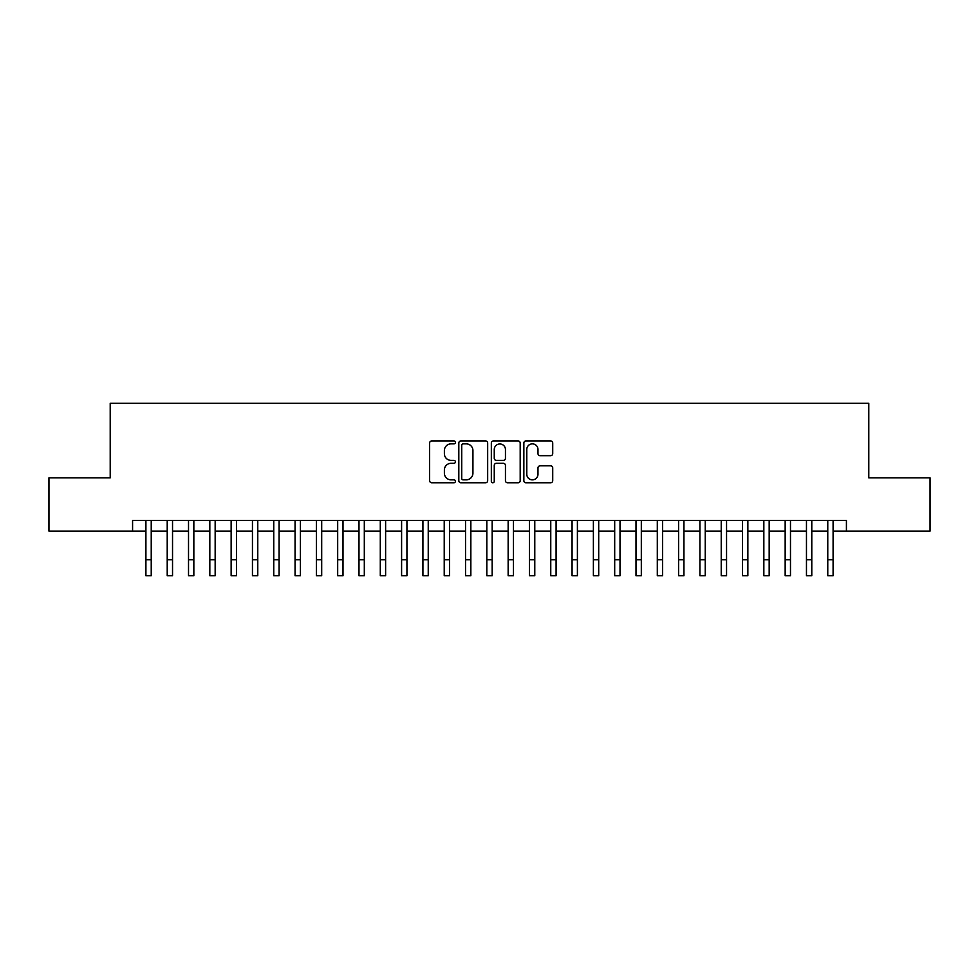 <?xml version="1.0" encoding="UTF-8"?>
<svg xmlns="http://www.w3.org/2000/svg" width="979" height="979" viewBox="0 0 979 979"><rect width="100%" height="100%" fill="white"/><g stroke="black" fill="none" stroke-linecap="round" stroke-linejoin="round"><path stroke-width="1.47" d="M455.406 442.398A1.468 1.468 0 0 0 453.938 440.942L431.727 440.942A2.093 2.093 0 0 0 429.634 443.034L429.634 480.677A2.093 2.093 0 0 0 431.727 482.769L453.938 482.769A1.468 1.468 0 0 0 455.406 481.301A1.468 1.468 0 0 0 453.938 479.845L451.062 479.845A6.694 6.694 0 0 1 444.38 473.151L444.38 470.006A6.694 6.694 0 0 1 451.062 463.312L453.938 463.312A1.468 1.468 0 0 0 455.406 461.855A1.468 1.468 0 0 0 453.938 460.387L451.062 460.387A6.694 6.694 0 0 1 444.38 453.693L444.38 450.56A6.694 6.694 0 0 1 451.062 443.866L453.938 443.866A1.468 1.468 0 0 0 455.406 442.398M550.626 455.688A2.093 2.093 0 0 0 552.719 453.595L552.719 443.034A2.093 2.093 0 0 0 550.626 440.942L525.943 440.942A2.093 2.093 0 0 0 523.851 443.034L523.851 480.677A2.093 2.093 0 0 0 525.943 482.769L550.626 482.769A2.093 2.093 0 0 0 552.719 480.677L552.719 467.913A2.093 2.093 0 0 0 550.626 465.82L540.065 465.82A2.093 2.093 0 0 0 537.973 467.913L537.973 474.24A5.593 5.593 0 0 1 532.38 479.845A5.593 5.593 0 0 1 526.788 474.24L526.788 449.459A5.593 5.593 0 0 1 532.38 443.866A5.593 5.593 0 0 1 537.973 449.459L537.973 453.595A2.093 2.093 0 0 0 540.065 455.688L550.626 455.688M132.581 531.107L48.95 531.107L48.95 477.838L110.211 477.838L110.211 403.25L868.789 403.25L868.789 477.838L930.05 477.838L930.05 531.107L846.419 531.107L846.419 520.449L132.581 520.449L132.581 531.107L145.908 531.107M487.664 443.034A2.093 2.093 0 0 0 485.584 440.942L460.901 440.942A2.093 2.093 0 0 0 458.808 443.034L458.808 480.677A2.093 2.093 0 0 0 460.901 482.769L485.584 482.769A2.093 2.093 0 0 0 487.664 480.677L487.664 443.034M493.416 440.942L518.099 440.942A2.093 2.093 0 0 1 520.192 443.034L520.192 480.677A2.093 2.093 0 0 1 518.099 482.769L507.538 482.769A2.093 2.093 0 0 1 505.445 480.677L505.445 465.404A2.093 2.093 0 0 0 503.353 463.312L496.353 463.312A2.093 2.093 0 0 0 494.26 465.404L494.26 481.301A1.468 1.468 0 0 1 492.792 482.769A1.468 1.468 0 0 1 491.336 481.301L491.336 443.034A2.093 2.093 0 0 1 493.416 440.942M151.231 531.107L167.213 531.107M172.537 531.107L188.519 531.107M193.842 531.107L209.824 531.107M215.16 531.107L231.142 531.107M236.465 531.107L252.447 531.107M257.771 531.107L273.753 531.107M279.076 531.107L295.058 531.107M300.394 531.107L316.364 531.107M321.699 531.107L337.682 531.107M343.005 531.107L358.987 531.107M364.31 531.107L380.293 531.107M385.616 531.107L401.598 531.107M406.934 531.107L422.916 531.107M428.239 531.107L444.221 531.107M449.545 531.107L465.527 531.107M470.85 531.107L486.832 531.107M492.168 531.107L508.15 531.107M513.473 531.107L529.455 531.107M534.779 531.107L550.761 531.107M556.084 531.107L572.066 531.107M577.402 531.107L593.384 531.107M598.707 531.107L614.69 531.107M620.013 531.107L635.995 531.107M641.318 531.107L657.301 531.107M662.636 531.107L678.606 531.107M683.942 531.107L699.924 531.107M705.247 531.107L721.229 531.107M726.553 531.107L742.535 531.107M747.858 531.107L763.84 531.107M769.176 531.107L785.158 531.107M790.481 531.107L806.463 531.107M811.787 531.107L827.769 531.107M833.092 531.107L846.419 531.107M463.202 443.866A1.468 1.468 0 0 0 461.733 445.335L461.733 478.376A1.468 1.468 0 0 0 463.202 479.845L466.237 479.845A6.694 6.694 0 0 0 472.93 473.151L472.93 450.56A6.694 6.694 0 0 0 466.237 443.866L463.202 443.866M505.445 449.569A5.593 5.593 0 0 0 499.853 443.964A5.593 5.593 0 0 0 494.26 449.569L494.26 458.294A2.093 2.093 0 0 0 496.353 460.387L503.353 460.387A2.093 2.093 0 0 0 505.445 458.294L505.445 449.569M145.908 559.768L151.231 559.768L151.231 575.75L145.908 575.75L145.908 520.449M151.231 559.768L151.231 520.449M167.213 575.75L172.537 575.75L167.213 575.75L167.213 520.449M172.537 575.75L172.537 520.449M188.519 575.75L193.842 575.75L188.519 575.75L188.519 520.449M193.842 575.75L193.842 520.449M209.824 575.75L215.16 575.75L209.824 575.75L209.824 520.449M215.16 575.75L215.16 520.449M231.142 575.75L236.465 575.75L231.142 575.75L231.142 520.449M236.465 575.75L236.465 520.449M252.447 575.75L257.771 575.75L252.447 575.75L252.447 520.449M257.771 575.75L257.771 520.449M273.753 575.75L279.076 575.75L273.753 575.75L273.753 520.449M279.076 575.75L279.076 520.449M295.058 575.75L300.394 575.75L295.058 575.75L295.058 520.449M300.394 575.75L300.394 520.449M316.364 575.75L321.699 575.75L316.364 575.75L316.364 520.449M321.699 575.75L321.699 520.449M337.682 575.75L343.005 575.75L337.682 575.75L337.682 520.449M343.005 575.75L343.005 520.449M358.987 575.75L364.31 575.75L358.987 575.75L358.987 520.449M364.31 575.75L364.31 520.449M380.293 575.75L385.616 575.75L380.293 575.75L380.293 520.449M385.616 575.75L385.616 520.449M401.598 575.75L406.934 575.75L401.598 575.75L401.598 520.449M406.934 575.75L406.934 520.449M422.916 575.75L428.239 575.75L422.916 575.75L422.916 520.449M428.239 575.75L428.239 520.449M444.221 575.75L449.545 575.75L444.221 575.75L444.221 520.449M449.545 575.75L449.545 520.449M465.527 575.75L470.85 575.75L465.527 575.75L465.527 520.449M470.85 575.75L470.85 520.449M486.832 575.75L492.168 575.75L486.832 575.75L486.832 520.449M492.168 575.75L492.168 520.449M508.15 575.75L513.473 575.75L508.15 575.75L508.15 520.449M513.473 575.75L513.473 520.449M529.455 575.75L534.779 575.75L529.455 575.75L529.455 520.449M534.779 575.75L534.779 520.449M550.761 575.75L556.084 575.75L550.761 575.75L550.761 520.449M556.084 575.75L556.084 520.449M572.066 575.75L577.402 575.75L572.066 575.75L572.066 520.449M577.402 575.75L577.402 520.449M593.384 575.75L598.707 575.75L593.384 575.75L593.384 520.449M598.707 575.75L598.707 520.449M614.69 575.75L620.013 575.75L614.69 575.75L614.69 520.449M620.013 575.75L620.013 520.449M635.995 575.75L641.318 575.75L635.995 575.75L635.995 520.449M641.318 575.75L641.318 520.449M657.301 575.75L662.636 575.75L657.301 575.75L657.301 520.449M662.636 575.75L662.636 520.449M678.606 575.75L683.942 575.75L678.606 575.75L678.606 520.449M683.942 575.75L683.942 520.449M699.924 575.75L705.247 575.75L699.924 575.75L699.924 520.449M705.247 575.75L705.247 520.449M721.229 575.75L726.553 575.75L721.229 575.75L721.229 520.449M726.553 575.75L726.553 520.449M742.535 575.75L747.858 575.75L742.535 575.75L742.535 520.449M747.858 575.75L747.858 520.449M763.84 575.75L769.176 575.75L763.84 575.75L763.84 520.449M769.176 575.75L769.176 520.449M785.158 575.75L790.481 575.75L785.158 575.75L785.158 520.449M790.481 575.75L790.481 520.449M806.463 575.75L811.787 575.75L806.463 575.75L806.463 520.449M811.787 575.75L811.787 520.449M827.769 575.75L833.092 575.75L827.769 575.75L827.769 520.449M833.092 575.75L833.092 520.449M167.213 559.768L172.537 559.768M188.519 559.768L193.842 559.768M209.824 559.768L215.16 559.768M231.142 559.768L236.465 559.768M252.447 559.768L257.771 559.768M273.753 559.768L279.076 559.768M295.058 559.768L300.394 559.768M316.364 559.768L321.699 559.768M337.682 559.768L343.005 559.768M358.987 559.768L364.31 559.768M380.293 559.768L385.616 559.768M401.598 559.768L406.934 559.768M422.916 559.768L428.239 559.768M444.221 559.768L449.545 559.768M465.527 559.768L470.85 559.768M486.832 559.768L492.168 559.768M508.15 559.768L513.473 559.768M529.455 559.768L534.779 559.768M550.761 559.768L556.084 559.768M572.066 559.768L577.402 559.768M593.384 559.768L598.707 559.768M614.69 559.768L620.013 559.768M635.995 559.768L641.318 559.768M657.301 559.768L662.636 559.768M678.606 559.768L683.942 559.768M699.924 559.768L705.247 559.768M721.229 559.768L726.553 559.768M742.535 559.768L747.858 559.768M763.84 559.768L769.176 559.768M785.158 559.768L790.481 559.768M806.463 559.768L811.787 559.768M827.769 559.768L833.092 559.768"/></g></svg>
